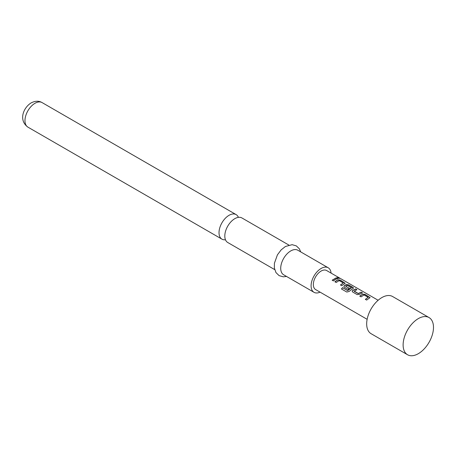 <?xml version="1.0" encoding="UTF-8"?>
<svg xmlns="http://www.w3.org/2000/svg" width="456" height="456" viewBox="0 0 456 456"><rect width="100%" height="100%" fill="white"/><g stroke="black" fill="none" stroke-linecap="round" stroke-linejoin="round"><path stroke-width="0.68" d="M339.036 278.012C339.589 278.542 339.116 278.542 337.617 278.023C337.109 277.385 337.577 277.379 339.036 278.012L339.367 278.354M337.577 278.177C337.052 277.539 337.52 277.533 338.973 278.171L339.281 278.405M274.683 269.604L227.743 242.506A14.176 8.185 -60 0 1 224.808 236.02A14.176 8.185 -60 0 1 234.834 218.658A14.176 8.185 -60 0 1 241.919 217.957L288.853 245.054M359.818 296.229L362.737 294.285L365.074 294.565L370.044 297.688M365.387 299.444L368.152 297.34L364.025 294.958L361.061 296.85L359.784 296.115L362.748 294.137L365.108 294.411L370.072 297.608L366.635 300.065L365.359 299.33L368.152 297.34M352.214 291.395L352.682 290.512L355.594 289.087L356.871 289.828M354.112 291.002L358.239 293.493L361.198 292.153L362.469 292.889L359.516 294.337L357.151 294.593L352.687 292.011L352.197 291.333L352.67 290.381L355.623 288.933L356.9 289.674L354.124 291.241L358.251 293.624L361.163 292.307L362.44 293.043M343.921 286.607L344.388 285.724L346.155 284.709L348.492 284.989L353.457 288.112M341.504 289.03L342.621 287.713L347.671 290.632L351.416 287.918L347.301 285.302L345.682 286.243L349.307 288.334L348.053 289.338L344.394 287.223L343.909 286.545L344.377 285.593L346.167 284.561L348.526 284.835L352.99 287.411L353.491 288.032L353.012 288.511L349.045 291.475L346.794 292.045L341.441 288.95L342.576 287.611L347.626 290.529L351.428 287.685M345.682 286.134L349.319 288.466M334.943 281.865L337.862 279.921L340.199 280.201L345.169 283.324M340.512 285.085L343.277 282.976L339.15 280.6L336.186 282.486L334.909 281.751L337.873 279.773L340.233 280.047L345.198 283.244L341.755 285.701L340.484 284.966L343.277 282.976M332.224 280.297L336.289 277.943L337.565 278.679M429.045 317.558L392.593 296.514A21.478 12.397 120 0 0 381.86 297.58A21.478 12.397 120 0 0 367.827 316.504A21.478 12.397 120 0 0 371.121 333.712L407.567 354.757A21.478 12.397 120 0 0 418.306 353.691A21.478 12.397 120 0 0 432.334 334.767A21.478 12.397 120 0 0 429.045 317.558A21.478 12.397 120 0 0 418.306 318.619A21.478 12.397 120 0 0 418.306 318.624A21.478 12.397 120 0 0 403.121 344.924A21.478 12.397 120 0 0 407.567 354.757M238.402 217.352A14.176 8.185 120 0 0 236.128 214.611A14.176 8.185 120 0 0 229.037 215.312A14.176 8.185 120 0 0 219.017 232.674A14.176 8.185 120 0 0 221.952 239.161A14.176 8.185 120 0 0 225.469 239.759M331.084 273.104A14.176 8.185 120 0 0 328.2 267.769L297.825 250.23A14.176 8.185 120 0 0 290.74 250.931A14.176 8.185 120 0 0 281.477 263.425A14.176 8.185 120 0 0 283.649 274.786L314.024 292.319A14.176 8.185 120 0 0 320.083 292.148M328.2 267.769A14.176 8.185 120 0 0 321.109 268.47A14.176 8.185 120 0 0 311.853 280.959A14.176 8.185 120 0 0 314.024 292.319M367.137 319.314L315.615 289.566A10.995 6.35 -60 0 1 313.927 280.753A10.995 6.35 -60 0 1 321.109 271.063A10.995 6.35 -60 0 1 326.61 270.522L378.132 300.265M335.536 279.391L333.467 280.919L332.19 280.178L336.317 277.789L337.594 278.525L335.536 279.391M337.617 278.023L337.315 277.618M27.907 127.133C18.154 120.048 23.609 107.456 31.133 102.902C35.22 100.81 38.868 100.702 42.083 102.583A14.176 8.185 120 0 0 34.998 103.284A14.176 8.185 120 0 0 25.735 115.773A14.176 8.185 120 0 0 27.907 127.133L221.952 239.161M286.545 276.456L283.341 276.832L279.112 275.635L275.965 272.58L274.347 267.957L274.415 263.237L277.419 254.858L281.152 249.877L285.416 246.496L292.125 244.678L296.326 245.892L299.387 248.845L300.721 251.906M42.083 102.583L236.128 214.611"/></g></svg>
